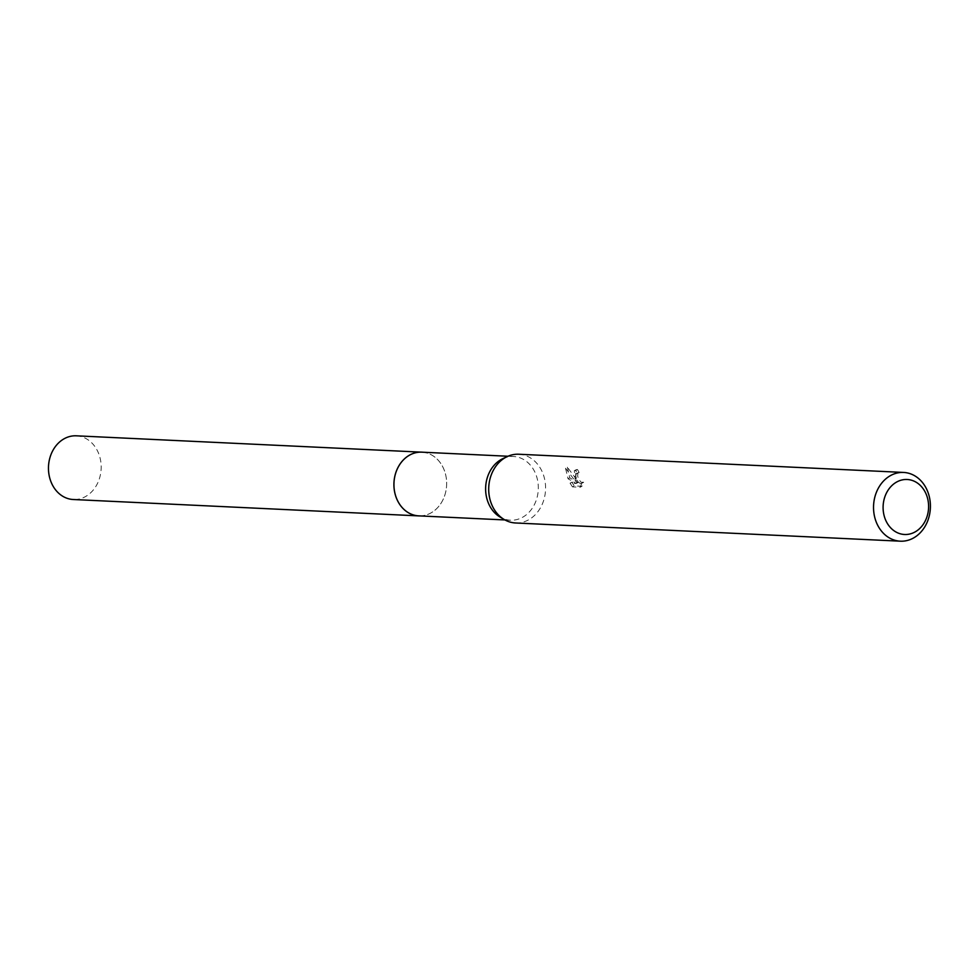 <?xml version="1.0" encoding="UTF-8"?>
<svg xmlns="http://www.w3.org/2000/svg" width="977" height="977" viewBox="0 0 977 977"><rect width="100%" height="100%" fill="white"/><g stroke="black" fill="none" stroke-linecap="round" stroke-linejoin="round"><path stroke-width="0.73" stroke-dasharray="4.88 3.66" d="M421.808 452.168A31.887 26.342 -87.3 0 1 443.375 468.105A31.887 26.342 -87.3 0 1 444.559 471.024A31.887 26.342 -87.3 0 1 441.763 502.031A31.887 26.342 -87.3 0 1 418.791 515.868M422.504 452.192A31.899 26.355 -87.3 0 1 443.363 468.105A31.899 26.355 -87.3 0 1 444.547 471.012A31.899 26.355 -87.3 0 1 441.763 502.044A31.899 26.355 -87.3 0 1 419.487 515.905M502.74 458.702A31.887 26.342 -87.3 0 1 513.487 456.503A31.887 26.342 -87.3 0 1 536.226 475.359A31.887 26.342 -87.3 0 1 510.47 520.204A31.887 26.342 -87.3 0 1 499.992 517.004M518.763 454.232A34.415 28.431 -87.3 0 1 543.322 474.578A34.415 28.431 -87.3 0 1 515.514 522.976M575.343 481.172L574.317 470.694L575.636 470.462A32.119 26.538 -87.3 0 1 577.334 473.466L579.105 472.526A34.415 28.431 92.7 0 0 577.431 469.497L576.112 469.742L575.6 476.104L577.102 480.232L567.356 467.226L565.524 468.203L575.343 481.172L577.102 480.232M567.368 467.226L569.811 477.851L578.042 482.504L571.85 482.211L574.329 485.911L581.962 486.265L583.611 482.211L581.083 482.247L578.763 479.292L577.651 476.202L577.932 472.966L579.105 472.526M577.334 473.466L576.174 473.906L575.771 476.324L578.079 481.979L580.558 483.676L583.623 482.211M581.84 483.163L580.13 487.254L572.485 486.888L574.329 485.911M580.13 487.254L581.962 486.265M575.636 470.462L577.431 469.497M572.485 486.888L570.067 483.163L576.259 483.456L568.064 478.791L565.524 468.215M570.067 483.163L571.85 482.211M576.259 483.456L578.042 482.504M568.064 478.791L569.811 477.851M76.328 435.815A31.887 26.342 -87.3 0 1 100.79 461.632A31.887 26.342 -87.3 0 1 85.121 496.78A31.887 26.342 -87.3 0 1 73.312 499.516M422.797 452.204A31.911 26.367 -87.3 0 1 446.355 478.571A31.911 26.367 -87.3 0 1 430.601 513.145A31.911 26.367 -87.3 0 1 419.78 515.917M504.962 519.947L510.47 520.204M578.286 472.685L576.528 473.625M576.112 469.742L574.317 470.694M583.196 482.528L581.413 483.481M507.979 456.247L513.487 456.503"/><path stroke-width="1.47" d="M504.962 519.947L418.791 515.868A31.887 26.342 -87.3 0 1 396.039 497.012A31.887 26.342 -87.3 0 1 421.808 452.168A31.911 26.367 -87.3 0 1 422.797 452.204M419.487 515.905A31.899 26.355 -87.3 0 1 396.015 497.024A31.899 26.355 -87.3 0 1 422.504 452.192M900.342 541.185L515.514 522.976A34.415 28.431 -87.3 0 1 504.205 519.52L499.992 517.004A31.887 26.342 -87.3 0 1 487.718 501.348A31.887 26.342 -87.3 0 1 502.74 458.702L507.185 456.601A34.415 28.431 -87.3 0 1 518.763 454.232L903.603 472.441A34.415 28.431 -87.3 0 1 928.15 492.787A34.415 28.431 -87.3 0 1 900.342 541.185A34.415 28.431 -87.3 0 1 875.795 520.839A34.415 28.431 -87.3 0 1 903.603 472.441M504.205 519.52A34.415 28.431 -87.3 0 1 490.967 502.63A34.415 28.431 -87.3 0 1 507.185 456.601M926.794 495.779A27.527 22.74 -87.3 0 1 914.741 532.123A27.527 22.74 -87.3 0 1 884.906 518.213A27.527 22.74 -87.3 0 1 896.947 481.869A27.527 22.74 -87.3 0 1 926.794 495.779M419.78 515.917A31.911 26.367 -87.3 0 1 418.779 515.893L73.312 499.516A31.887 26.342 -87.3 0 1 48.85 473.698A31.887 26.342 -87.3 0 1 64.506 438.563A31.887 26.342 -87.3 0 1 76.328 435.815L507.979 456.247M418.779 515.893A31.911 26.367 -87.3 0 1 394.305 490.051A31.911 26.367 -87.3 0 1 409.974 454.891A31.911 26.367 -87.3 0 1 421.795 452.143"/></g></svg>
